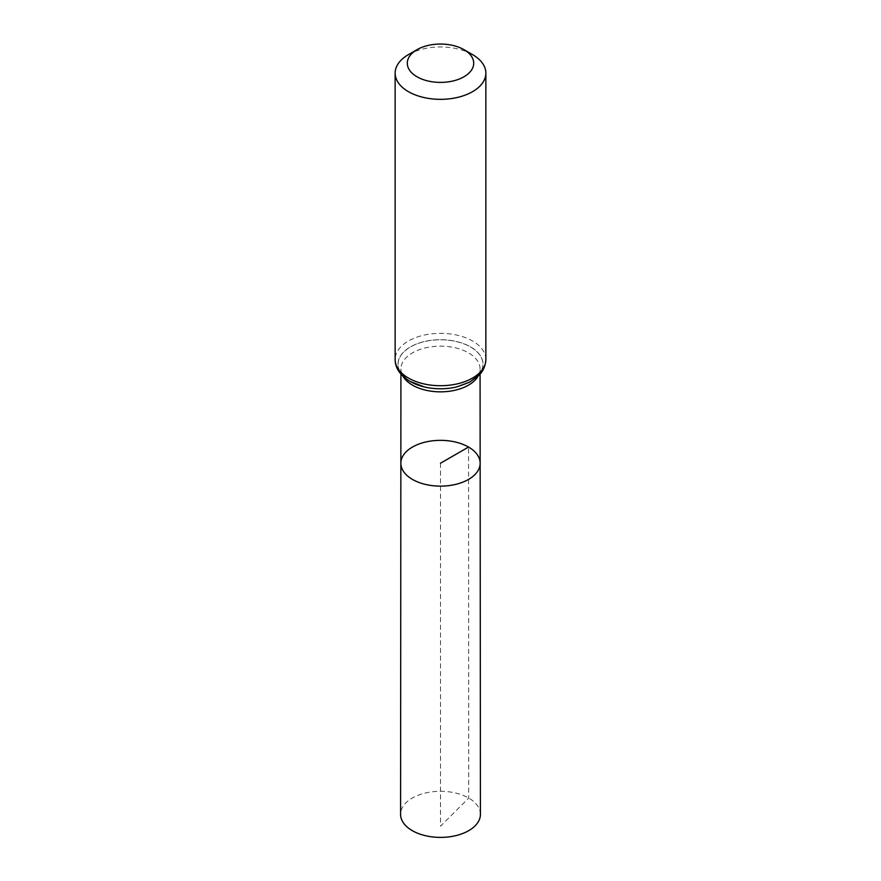 <?xml version="1.0" encoding="UTF-8"?>
<svg xmlns="http://www.w3.org/2000/svg" width="881" height="881" viewBox="0 0 881 881"><rect width="100%" height="100%" fill="white"/><g stroke="black" fill="none" stroke-linecap="round" stroke-linejoin="round"><path stroke-width="0.66" stroke-dasharray="4.41 3.3" d="M400.855 463.219A39.645 22.895 180 0 1 425.336 442.086A39.645 22.895 180 0 1 468.538 447.052A39.645 22.895 180 0 1 480.145 463.219M408.421 54.633A45.36 26.188 180 0 1 472.579 54.633M480.42 814.33A39.92 23.049 0 0 0 440.5 791.303A39.92 23.049 0 0 0 400.58 814.33M440.5 463.23L440.5 826.213L468.725 798.054L468.538 447.052M478.042 376.231A39.579 22.851 0 0 0 480.079 368.985A39.579 22.851 0 0 0 468.483 352.841A39.579 22.851 0 0 0 425.358 347.885A39.579 22.851 0 0 0 400.921 368.985A39.579 22.851 0 0 0 402.958 376.231M480.079 374.106L480.079 368.985C480.883 375.482 472.998 381.484 456.413 386.99A42.431 24.503 0 0 0 477.359 352.147A42.431 24.503 0 0 0 414.753 344.812A42.431 24.503 0 0 0 410.491 381.605A42.431 24.503 0 0 0 424.576 386.99L411.009 381.825C399.721 374.348 401.119 370.031 400.921 368.985L400.921 374.106M456.446 386.99A42.508 24.536 0 0 0 477.425 352.081A42.508 24.536 0 0 0 414.72 344.724A42.508 24.536 0 0 0 410.447 381.594M485.86 359.525A45.36 26.188 0 0 0 472.579 341.013A45.36 26.188 0 0 0 423.144 335.331A45.36 26.188 0 0 0 395.14 359.525"/><path stroke-width="1.32" d="M480.145 463.219A39.645 22.895 180 0 1 440.5 486.125A39.645 22.895 180 0 1 400.855 463.219A39.645 22.895 0 0 0 412.462 479.418A39.645 22.895 0 0 0 455.686 484.385A39.645 22.895 0 0 0 480.145 463.219A39.645 22.895 0 0 0 440.5 440.346A39.645 22.895 0 0 0 400.855 463.219L400.58 814.33A39.92 23.049 0 0 0 412.275 830.64A39.92 23.049 0 0 0 455.785 835.64A39.92 23.049 0 0 0 480.42 814.33L480.079 374.106M472.579 54.633L463.979 49.666A33.203 19.173 180 0 1 463.979 76.779A33.203 19.173 180 0 1 417.021 76.779A33.203 19.173 180 0 1 417.021 49.666A33.203 19.173 180 0 1 463.979 49.666L472.579 54.633A45.36 26.188 180 0 1 485.86 73.145A45.36 26.188 180 0 1 440.5 99.333A45.36 26.188 180 0 1 395.14 73.145A45.36 26.188 180 0 1 408.421 54.633L417.021 49.666M468.538 447.052L440.5 463.23M402.958 376.231A39.579 22.851 0 0 0 412.517 385.151A39.579 22.851 0 0 0 478.042 376.231M410.447 381.594A42.508 24.536 0 0 0 424.554 386.99L424.587 386.99A42.431 24.503 0 0 0 424.587 386.99A42.431 24.503 0 0 0 456.413 386.99A42.431 24.503 0 0 0 456.424 386.99L456.446 386.99A42.508 24.536 0 0 1 424.554 386.99L409.929 381.363C400.128 375.361 395.195 368.082 395.14 359.525A45.36 26.188 0 0 0 408.421 378.048A45.36 26.188 0 0 0 457.856 383.72A45.36 26.188 0 0 0 485.86 359.525C485.233 369.326 480.288 373.874 479.44 374.821L469.562 382.2L456.446 386.99M400.921 374.106L400.855 463.219M395.14 73.145L395.14 359.525M485.86 73.145L485.86 359.525"/></g></svg>
